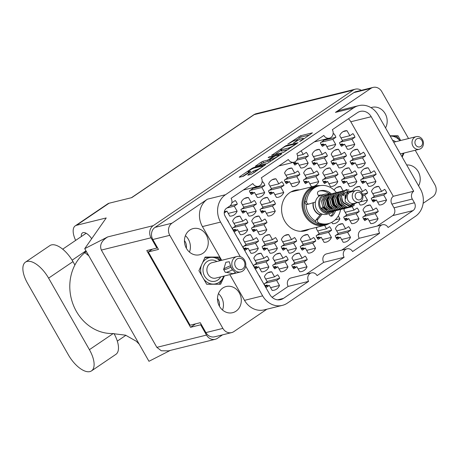<?xml version="1.0" encoding="UTF-8"?>
<svg xmlns="http://www.w3.org/2000/svg" width="459" height="459" viewBox="0 0 459 459"><rect width="100%" height="100%" fill="white"/><g stroke="black" fill="none" stroke-linecap="round" stroke-linejoin="round"><path stroke-width="0.69" d="M303.669 231.141A20.89 18.308 76.1 0 0 306.537 229.827M299.578 189.842A20.89 18.308 76.1 0 0 295.028 190.296A20.89 18.308 76.1 0 0 284.678 220.997A20.89 18.308 76.1 0 0 305.063 230.86A20.89 18.308 76.1 0 0 309.303 229.144M217.491 298.511A9.008 7.889 -103.9 0 1 218.168 299.538A9.008 7.889 -103.9 0 1 219.379 306.136M186.337 248.21A9.008 7.889 76.1 0 0 185.126 241.612A9.008 7.889 76.1 0 0 184.455 240.585M385.537 127.9A13.472 11.808 76.1 0 0 385.187 113.694A13.472 11.808 76.1 0 0 372.042 107.337A13.472 11.808 76.1 0 0 370.992 107.653M418.579 185.832A13.472 11.808 76.1 0 0 418.229 171.62A13.472 11.808 76.1 0 0 406.691 164.993M219.488 306.325A13.472 11.808 76.1 0 0 232.633 312.688A13.472 11.808 76.1 0 0 239.311 292.894A13.472 11.808 76.1 0 0 226.161 286.531A13.472 11.808 76.1 0 0 219.488 306.325M222.5 310.02A13.472 11.808 76.1 0 0 221.45 297.312A13.472 11.808 76.1 0 0 218.444 293.622M186.446 248.399A13.472 11.808 76.1 0 0 199.59 254.762A13.472 11.808 76.1 0 0 206.269 234.968A13.472 11.808 76.1 0 0 193.124 228.605A13.472 11.808 76.1 0 0 186.446 248.399M189.458 252.094A13.472 11.808 76.1 0 0 188.414 239.386A13.472 11.808 76.1 0 0 185.402 235.696M254.206 168.04A3.781 0.562 -29.7 0 0 249.656 170.364A3.781 0.562 -29.7 0 0 248.135 171.798A3.781 0.562 -29.7 0 0 248.64 171.809L250.643 171.316L250.264 171.855L243.304 176.285L239.271 177.283L239.65 176.744L251.928 168.424L253.632 167.552L265.721 164.615L251.176 174.34L247.837 175.166L248.216 174.627L253.471 171.064L256.478 169.87A3.781 0.562 -29.7 0 0 260.316 168.011A3.781 0.562 -29.7 0 0 262.548 166.112A3.781 0.562 -29.7 0 0 262.043 166.101L254.206 168.04M268.417 157.242L268.154 157.626L273.18 156.381L272.801 156.921L267.614 160.151L262.783 161.35L261.085 162.216L255.261 166.313L267.356 163.375L281.333 154.184L281.711 153.645L268.417 157.242M258.624 274.901A9.364 8.205 -103.9 0 1 259.754 276.502A9.364 8.205 -103.9 0 1 260.574 278.32M279.68 278.361L276.622 280.432L279.485 285.458A9.364 8.205 -103.9 0 1 274.189 290.208A9.364 8.205 -103.9 0 1 272.17 290.415L269.307 285.389L266.249 287.466A9.364 8.205 -103.9 0 1 265.05 285.785A9.364 8.205 -103.9 0 1 264.2 283.874L267.258 281.803L264.395 276.777A9.364 8.205 -103.9 0 1 269.691 272.026A9.364 8.205 -103.9 0 1 271.705 271.82L274.574 276.846L277.632 274.769A9.364 8.205 -103.9 0 1 278.831 276.45A9.364 8.205 -103.9 0 1 279.68 278.361L267.075 281.476M266.983 222.604L263.925 224.68L266.788 229.701A9.364 8.205 -103.9 0 1 261.492 234.451A9.364 8.205 -103.9 0 1 259.478 234.658L256.61 229.638L253.552 231.709A9.364 8.205 -103.9 0 1 252.352 230.034A9.364 8.205 -103.9 0 1 251.503 228.117L254.561 226.046L251.698 221.02A9.364 8.205 -103.9 0 1 256.994 216.269A9.364 8.205 -103.9 0 1 259.014 216.063L261.877 221.089L264.935 219.018A9.364 8.205 -103.9 0 1 266.134 220.693A9.364 8.205 -103.9 0 1 266.983 222.604L254.378 225.725M237.441 237.768A9.364 8.205 -103.9 0 1 238.577 239.374A9.364 8.205 -103.9 0 1 239.391 241.193M307.237 259.679L304.179 261.756L307.042 266.777A9.364 8.205 -103.9 0 1 301.747 271.527A9.364 8.205 -103.9 0 1 299.733 271.734L296.864 266.713L293.806 268.785A9.364 8.205 -103.9 0 1 292.607 267.109A9.364 8.205 -103.9 0 1 291.758 265.193L294.816 263.122L291.953 258.096A9.364 8.205 -103.9 0 1 297.248 253.345A9.364 8.205 -103.9 0 1 299.268 253.138L302.131 258.165L305.189 256.093A9.364 8.205 -103.9 0 1 306.388 257.769A9.364 8.205 -103.9 0 1 307.237 259.679L294.632 262.8M269.089 259.794L266.031 261.865L268.894 266.891A9.364 8.205 -103.9 0 1 263.598 271.642A9.364 8.205 -103.9 0 1 261.584 271.848L258.715 266.822L255.657 268.899A9.364 8.205 -103.9 0 1 254.458 267.224A9.364 8.205 -103.9 0 1 253.609 265.308L256.667 263.236L253.804 258.21A9.364 8.205 -103.9 0 1 259.1 253.46A9.364 8.205 -103.9 0 1 261.119 253.253L263.982 258.279L267.04 256.202A9.364 8.205 -103.9 0 1 268.24 257.883A9.364 8.205 -103.9 0 1 269.089 259.794L256.483 262.915M296.646 241.113L293.588 243.19L296.457 248.21A9.364 8.205 -103.9 0 1 291.155 252.961A9.364 8.205 -103.9 0 1 289.141 253.167L286.273 248.147L283.214 250.218A9.364 8.205 -103.9 0 1 282.021 248.543A9.364 8.205 -103.9 0 1 281.166 246.632L284.23 244.555L281.361 239.535A9.364 8.205 -103.9 0 1 286.657 234.778A9.364 8.205 -103.9 0 1 288.677 234.578L291.54 239.598L294.603 237.527A9.364 8.205 -103.9 0 1 295.797 239.202A9.364 8.205 -103.9 0 1 296.646 241.113L284.041 244.234M258.497 241.227L255.439 243.299L258.308 248.325A9.364 8.205 -103.9 0 1 253.007 253.075A9.364 8.205 -103.9 0 1 250.993 253.282L248.124 248.256L245.066 250.333A9.364 8.205 -103.9 0 1 243.872 248.658A9.364 8.205 -103.9 0 1 243.018 246.741L246.081 244.67L243.213 239.644A9.364 8.205 -103.9 0 1 248.508 234.893A9.364 8.205 -103.9 0 1 250.528 234.687L253.391 239.713L256.449 237.636A9.364 8.205 -103.9 0 1 257.648 239.317A9.364 8.205 -103.9 0 1 258.497 241.227L245.892 244.349M283.955 185.361L280.891 187.433L283.76 192.459A9.364 8.205 -103.9 0 1 278.464 197.209A9.364 8.205 -103.9 0 1 276.444 197.416L273.581 192.39L270.523 194.461A9.364 8.205 -103.9 0 1 269.324 192.786A9.364 8.205 -103.9 0 1 268.475 190.875L271.533 188.798L268.664 183.778A9.364 8.205 -103.9 0 1 273.966 179.027A9.364 8.205 -103.9 0 1 275.979 178.821L278.848 183.841L281.906 181.77A9.364 8.205 -103.9 0 1 283.1 183.445A9.364 8.205 -103.9 0 1 283.955 185.361L271.349 188.477M288.166 259.737L285.102 261.814L287.971 266.834A9.364 8.205 -103.9 0 1 282.675 271.585A9.364 8.205 -103.9 0 1 280.656 271.791L277.793 266.771L274.729 268.842A9.364 8.205 -103.9 0 1 273.535 267.167A9.364 8.205 -103.9 0 1 272.686 265.25L275.744 263.179L272.875 258.153A9.364 8.205 -103.9 0 1 278.177 253.402A9.364 8.205 -103.9 0 1 280.191 253.196L283.06 258.222L286.118 256.151A9.364 8.205 -103.9 0 1 287.311 257.826A9.364 8.205 -103.9 0 1 288.166 259.737L275.561 262.858M315.723 241.055L312.665 243.132L315.528 248.153A9.364 8.205 -103.9 0 1 310.232 252.909A9.364 8.205 -103.9 0 1 308.213 253.11L305.35 248.089L302.292 250.161A9.364 8.205 -103.9 0 1 301.093 248.485A9.364 8.205 -103.9 0 1 300.243 246.575L303.301 244.498L300.438 239.478A9.364 8.205 -103.9 0 1 305.734 234.727A9.364 8.205 -103.9 0 1 307.748 234.52L310.617 239.541L313.675 237.469A9.364 8.205 -103.9 0 1 314.874 239.145A9.364 8.205 -103.9 0 1 315.723 241.055L303.118 244.177M248.032 256.334A9.364 8.205 -103.9 0 1 249.162 257.941A9.364 8.205 -103.9 0 1 249.983 259.754M277.575 241.17L274.516 243.247L277.379 248.267A9.364 8.205 -103.9 0 1 272.084 253.018A9.364 8.205 -103.9 0 1 270.064 253.225L267.201 248.204L264.143 250.275A9.364 8.205 -103.9 0 1 262.944 248.6A9.364 8.205 -103.9 0 1 262.095 246.684L265.153 244.613L262.29 239.587A9.364 8.205 -103.9 0 1 267.586 234.836A9.364 8.205 -103.9 0 1 269.599 234.629L272.468 239.655L275.526 237.584A9.364 8.205 -103.9 0 1 276.725 239.259A9.364 8.205 -103.9 0 1 277.575 241.17L264.969 244.291M256.392 204.037L253.334 206.114L256.202 211.134A9.364 8.205 -103.9 0 1 250.901 215.885A9.364 8.205 -103.9 0 1 248.887 216.091L246.018 211.071L242.96 213.142A9.364 8.205 -103.9 0 1 241.767 211.467A9.364 8.205 -103.9 0 1 240.912 209.556L243.976 207.479L241.107 202.459A9.364 8.205 -103.9 0 1 246.403 197.703A9.364 8.205 -103.9 0 1 248.422 197.502L251.285 202.522L254.349 200.451A9.364 8.205 -103.9 0 1 255.543 202.126A9.364 8.205 -103.9 0 1 256.392 204.037L243.786 207.158M275.469 203.98L272.411 206.057L275.274 211.077A9.364 8.205 -103.9 0 1 269.978 215.833A9.364 8.205 -103.9 0 1 267.958 216.034L265.095 211.014L262.037 213.085A9.364 8.205 -103.9 0 1 260.838 211.41A9.364 8.205 -103.9 0 1 259.989 209.499L263.047 207.422L260.184 202.402A9.364 8.205 -103.9 0 1 265.48 197.651A9.364 8.205 -103.9 0 1 267.494 197.445L270.362 202.465L273.421 200.394A9.364 8.205 -103.9 0 1 274.62 202.069A9.364 8.205 -103.9 0 1 275.469 203.98L262.864 207.101M247.912 222.661L244.848 224.738L247.717 229.758A9.364 8.205 -103.9 0 1 242.421 234.509A9.364 8.205 -103.9 0 1 240.401 234.715L237.538 229.695L234.474 231.766A9.364 8.205 -103.9 0 1 233.281 230.091A9.364 8.205 -103.9 0 1 232.432 228.175L235.49 226.103L232.621 221.077A9.364 8.205 -103.9 0 1 237.923 216.327A9.364 8.205 -103.9 0 1 239.937 216.12L242.805 221.146L245.863 219.075A9.364 8.205 -103.9 0 1 247.057 220.75A9.364 8.205 -103.9 0 1 247.912 222.661L235.306 225.782M262.026 182.372L262.829 181.827A9.364 8.205 -103.9 0 1 264.028 183.502A9.364 8.205 -103.9 0 1 264.877 185.419L252.272 188.534M264.877 185.419L261.819 187.49L264.682 192.516A9.364 8.205 -103.9 0 1 259.387 197.267A9.364 8.205 -103.9 0 1 257.373 197.473L254.504 192.447L251.446 194.518A9.364 8.205 -103.9 0 1 250.247 192.843A9.364 8.205 -103.9 0 1 249.398 190.933L252.456 188.856L251.922 187.915M231.927 202.086L232.214 202.58L235.272 200.508A9.364 8.205 -103.9 0 1 236.471 202.184A9.364 8.205 -103.9 0 1 237.32 204.094L229.982 205.913M226.849 219.201A9.364 8.205 -103.9 0 1 227.985 220.808A9.364 8.205 -103.9 0 1 228.806 222.626M354.968 137.224L351.91 139.295L354.778 144.321A9.364 8.205 -103.9 0 1 349.477 149.072A9.364 8.205 -103.9 0 1 347.463 149.278L344.594 144.252L341.536 146.329A9.364 8.205 -103.9 0 1 340.343 144.654A9.364 8.205 -103.9 0 1 339.488 142.738L342.552 140.666L339.683 135.64A9.364 8.205 -103.9 0 1 344.979 130.89A9.364 8.205 -103.9 0 1 346.998 130.683L349.861 135.709L352.925 133.632A9.364 8.205 -103.9 0 1 354.119 135.313A9.364 8.205 -103.9 0 1 354.968 137.224L342.368 140.345M333.039 134.24L333.848 133.689A9.364 8.205 -103.9 0 1 335.047 135.371A9.364 8.205 -103.9 0 1 335.896 137.281L323.291 140.397M335.896 137.281L332.838 139.352L335.701 144.378A9.364 8.205 -103.9 0 1 330.405 149.129A9.364 8.205 -103.9 0 1 328.386 149.336L325.523 144.31L322.465 146.387A9.364 8.205 -103.9 0 1 321.266 144.705A9.364 8.205 -103.9 0 1 320.416 142.795L323.475 140.724L322.935 139.777M301.161 150.816L303.233 154.442L306.291 152.371A9.364 8.205 -103.9 0 1 307.484 154.046A9.364 8.205 -103.9 0 1 308.339 155.962L297.443 158.653M308.339 155.962L305.275 158.034L308.144 163.06A9.364 8.205 -103.9 0 1 302.848 167.81A9.364 8.205 -103.9 0 1 300.829 168.017L297.966 162.991L294.902 165.062A9.364 8.205 -103.9 0 1 293.708 163.387A9.364 8.205 -103.9 0 1 293.215 162.417M346.488 155.848L343.424 157.919L346.293 162.945A9.364 8.205 -103.9 0 1 340.997 167.696A9.364 8.205 -103.9 0 1 338.977 167.902L336.114 162.876L333.05 164.953A9.364 8.205 -103.9 0 1 331.857 163.272A9.364 8.205 -103.9 0 1 331.008 161.361L334.066 159.29L331.197 154.264A9.364 8.205 -103.9 0 1 336.499 149.514A9.364 8.205 -103.9 0 1 338.512 149.307L341.381 154.333L344.439 152.256A9.364 8.205 -103.9 0 1 345.633 153.937A9.364 8.205 -103.9 0 1 346.488 155.848L333.882 158.963M318.925 174.529L315.867 176.6L318.735 181.626A9.364 8.205 -103.9 0 1 313.434 186.377A9.364 8.205 -103.9 0 1 311.42 186.583L308.551 181.557L305.493 183.629A9.364 8.205 -103.9 0 1 304.3 181.953A9.364 8.205 -103.9 0 1 303.445 180.043L306.509 177.966L303.64 172.945A9.364 8.205 -103.9 0 1 308.936 168.195A9.364 8.205 -103.9 0 1 310.955 167.988L313.818 173.009L316.876 170.937A9.364 8.205 -103.9 0 1 318.076 172.613A9.364 8.205 -103.9 0 1 318.925 174.529L306.319 177.644M327.41 155.905L324.352 157.976L327.215 163.002A9.364 8.205 -103.9 0 1 321.92 167.753A9.364 8.205 -103.9 0 1 319.906 167.96L317.037 162.934L313.979 165.011A9.364 8.205 -103.9 0 1 312.78 163.329A9.364 8.205 -103.9 0 1 311.931 161.419L314.989 159.348L312.126 154.322A9.364 8.205 -103.9 0 1 317.421 149.571A9.364 8.205 -103.9 0 1 319.441 149.364L322.304 154.39L325.362 152.313A9.364 8.205 -103.9 0 1 326.561 153.989A9.364 8.205 -103.9 0 1 327.41 155.905L314.805 159.021M376.151 174.357L373.092 176.428L375.955 181.454A9.364 8.205 -103.9 0 1 370.66 186.205A9.364 8.205 -103.9 0 1 368.64 186.411L365.777 181.385L362.719 183.462A9.364 8.205 -103.9 0 1 361.52 181.781A9.364 8.205 -103.9 0 1 360.671 179.871L363.729 177.799L360.866 172.773A9.364 8.205 -103.9 0 1 366.162 168.023A9.364 8.205 -103.9 0 1 368.175 167.816L371.044 172.842L374.102 170.765A9.364 8.205 -103.9 0 1 375.301 172.446A9.364 8.205 -103.9 0 1 376.151 174.357L363.545 177.472M324.576 225.363L326.515 228.766L329.573 226.694A9.364 8.205 -103.9 0 1 330.773 228.37A9.364 8.205 -103.9 0 1 331.622 230.28L319.016 233.401M331.622 230.28L328.564 232.357L331.427 237.378A9.364 8.205 -103.9 0 1 326.131 242.128A9.364 8.205 -103.9 0 1 324.117 242.335L321.248 237.314L318.19 239.386A9.364 8.205 -103.9 0 1 316.991 237.71A9.364 8.205 -103.9 0 1 316.142 235.794L319.2 233.723L316.337 228.697A9.364 8.205 -103.9 0 1 317.123 227.205M352.099 206.619L354.073 210.084L357.131 208.013A9.364 8.205 -103.9 0 1 358.33 209.688A9.364 8.205 -103.9 0 1 359.179 211.605L346.574 214.72M359.179 211.605L356.121 213.676L358.99 218.702A9.364 8.205 -103.9 0 1 353.688 223.453A9.364 8.205 -103.9 0 1 351.674 223.659L348.806 218.633L345.747 220.704A9.364 8.205 -103.9 0 1 344.554 219.029A9.364 8.205 -103.9 0 1 343.699 217.118L346.763 215.042L343.894 210.021A9.364 8.205 -103.9 0 1 344.657 208.564M299.853 174.581L296.795 176.658L299.658 181.678A9.364 8.205 -103.9 0 1 294.362 186.434A9.364 8.205 -103.9 0 1 292.343 186.635L289.48 181.615L286.422 183.686A9.364 8.205 -103.9 0 1 285.223 182.011A9.364 8.205 -103.9 0 1 284.373 180.1L287.432 178.023L284.569 173.003A9.364 8.205 -103.9 0 1 289.864 168.246A9.364 8.205 -103.9 0 1 291.878 168.046L294.747 173.066L297.805 170.995A9.364 8.205 -103.9 0 1 299.004 172.67A9.364 8.205 -103.9 0 1 299.853 174.581L287.248 177.702M357.073 174.414L354.015 176.486L356.884 181.512A9.364 8.205 -103.9 0 1 351.583 186.262A9.364 8.205 -103.9 0 1 349.569 186.469L346.7 181.443L343.642 183.52A9.364 8.205 -103.9 0 1 342.448 181.839A9.364 8.205 -103.9 0 1 341.594 179.928L344.657 177.857L341.789 172.831A9.364 8.205 -103.9 0 1 347.084 168.08A9.364 8.205 -103.9 0 1 349.104 167.874L351.967 172.9L355.031 170.823A9.364 8.205 -103.9 0 1 356.224 172.498A9.364 8.205 -103.9 0 1 357.073 174.414L344.468 177.53M352.701 190.703A9.364 8.205 -103.9 0 1 357.676 186.647A9.364 8.205 -103.9 0 1 359.695 186.44L362.558 191.466L365.616 189.389A9.364 8.205 -103.9 0 1 366.816 191.064A9.364 8.205 -103.9 0 1 367.665 192.981L362.484 194.26M350.699 230.223L347.635 232.3L350.504 237.32A9.364 8.205 -103.9 0 1 345.208 242.071A9.364 8.205 -103.9 0 1 343.189 242.277L340.326 237.257L337.262 239.328A9.364 8.205 -103.9 0 1 336.068 237.653A9.364 8.205 -103.9 0 1 335.219 235.742L338.277 233.665L335.409 228.639A9.364 8.205 -103.9 0 1 340.71 223.889A9.364 8.205 -103.9 0 1 342.724 223.682L345.587 228.708L348.651 226.637A9.364 8.205 -103.9 0 1 349.844 228.312A9.364 8.205 -103.9 0 1 350.699 230.223L338.094 233.344M365.559 155.79L362.501 157.862L365.364 162.888A9.364 8.205 -103.9 0 1 360.068 167.638A9.364 8.205 -103.9 0 1 358.054 167.845L355.186 162.819L352.128 164.896A9.364 8.205 -103.9 0 1 350.928 163.215A9.364 8.205 -103.9 0 1 350.079 161.304L353.137 159.233L350.274 154.207A9.364 8.205 -103.9 0 1 355.57 149.456A9.364 8.205 -103.9 0 1 357.59 149.25L360.453 154.276L363.511 152.199A9.364 8.205 -103.9 0 1 364.71 153.88A9.364 8.205 -103.9 0 1 365.559 155.79L352.954 158.912M338.002 174.472L334.944 176.543L337.807 181.569A9.364 8.205 -103.9 0 1 332.511 186.32A9.364 8.205 -103.9 0 1 330.491 186.526L327.628 181.5L324.57 183.571A9.364 8.205 -103.9 0 1 323.371 181.896A9.364 8.205 -103.9 0 1 322.522 179.985L325.58 177.908L322.717 172.888A9.364 8.205 -103.9 0 1 328.013 168.137A9.364 8.205 -103.9 0 1 330.027 167.931L332.895 172.951L335.954 170.88A9.364 8.205 -103.9 0 1 337.153 172.555A9.364 8.205 -103.9 0 1 338.002 174.472L325.397 177.587M378.256 211.547L375.198 213.619L378.061 218.645A9.364 8.205 -103.9 0 1 372.765 223.395A9.364 8.205 -103.9 0 1 370.746 223.602L367.883 218.576L364.825 220.647A9.364 8.205 -103.9 0 1 363.626 218.972A9.364 8.205 -103.9 0 1 362.776 217.061L365.834 214.984L362.971 209.964A9.364 8.205 -103.9 0 1 368.267 205.213A9.364 8.205 -103.9 0 1 370.281 205.007L373.15 210.027L376.208 207.956A9.364 8.205 -103.9 0 1 377.407 209.631A9.364 8.205 -103.9 0 1 378.256 211.547L365.651 214.663M386.742 192.923L383.678 194.995L386.547 200.021A9.364 8.205 -103.9 0 1 381.251 204.771A9.364 8.205 -103.9 0 1 379.232 204.978L376.369 199.952L373.305 202.029A9.364 8.205 -103.9 0 1 372.111 200.348A9.364 8.205 -103.9 0 1 371.262 198.437L374.32 196.366L371.451 191.34A9.364 8.205 -103.9 0 1 376.753 186.589A9.364 8.205 -103.9 0 1 378.767 186.383L381.636 191.409L384.694 189.332A9.364 8.205 -103.9 0 1 385.887 191.013A9.364 8.205 -103.9 0 1 386.742 192.923L374.137 196.039M277.603 299.842L283.478 298.384L308.603 281.361A5.76 5.049 76.1 0 1 311.46 272.893A5.76 5.049 76.1 0 1 317.083 275.612L344.112 257.292L323.693 262.341A5.76 5.049 -103.9 0 1 326.55 253.873L346.964 248.824A5.76 5.049 -103.9 0 1 352.592 251.543L379.622 233.224L359.202 238.273A5.76 5.049 -103.9 0 1 362.059 229.804L382.473 224.755A5.76 5.049 -103.9 0 1 388.102 227.475L413.008 210.595L392.594 215.644A5.76 5.049 76.1 0 0 394.006 207.818L391.888 204.106A5.76 5.049 -103.9 0 1 393.306 196.28L350.802 121.767A11.24 9.846 76.1 0 0 348.41 118.795M306.222 274.189L323.693 262.341M308.603 281.361L288.183 286.41L272.101 297.312M341.731 250.121L359.202 238.273M377.235 226.052L392.594 215.644M311.46 272.893L291.04 277.942A5.76 5.049 76.1 0 0 288.183 286.41M338.294 215.925L339.912 218.754A9.364 8.205 -103.9 0 1 334.617 223.51A9.364 8.205 -103.9 0 1 332.597 223.711L331.794 222.299M237.32 204.094L234.262 206.171L237.125 211.192A9.364 8.205 -103.9 0 1 231.829 215.942A9.364 8.205 -103.9 0 1 229.81 216.149L226.947 211.129L224.233 212.965M367.665 192.981L364.607 195.052L367.47 200.078A9.364 8.205 -103.9 0 1 362.174 204.829A9.364 8.205 -103.9 0 1 360.16 205.035L358.611 202.321M334.043 190.043A9.364 8.205 -103.9 0 1 338.604 186.704A9.364 8.205 -103.9 0 1 340.618 186.497L343.114 190.869M345.185 190.365L346.545 189.447A9.364 8.205 -103.9 0 1 346.947 189.934M283.478 298.384A11.24 9.846 -103.9 0 1 280.673 299.641A11.24 9.846 -103.9 0 1 269.708 294.334L225.088 216.109A5.76 5.049 -103.9 0 1 226.505 208.283L229.684 206.131A5.76 5.049 76.1 0 0 231.101 198.305L252.829 183.577A5.76 5.049 -103.9 0 0 258.451 186.297A5.76 5.049 -103.9 0 0 261.309 177.828L288.338 159.508A5.76 5.049 76.1 0 0 293.961 162.228A5.76 5.049 76.1 0 0 296.818 153.765L323.847 135.439A5.76 5.049 76.1 0 0 329.47 138.165A5.76 5.049 76.1 0 0 332.327 129.696L357.446 112.667A11.24 9.846 -103.9 0 1 360.252 111.411A11.24 9.846 -103.9 0 1 371.222 116.718L350.802 121.767M221.68 260.305L202.436 226.58A20.173 17.677 -103.9 0 1 207.393 199.195L225.518 194.708L353.562 107.922L335.437 112.403L370.838 88.409A8.933 7.826 76.1 0 1 373.069 87.411A8.933 7.826 76.1 0 1 381.79 91.628L408.55 138.549M415.229 150.259L434.88 184.707A8.933 7.826 76.1 0 1 432.688 196.836L423.141 203.303M335.437 112.403A20.173 17.677 -103.9 0 1 340.475 110.154L358.599 105.668A20.173 17.677 76.1 0 1 378.285 115.192L420.364 188.959A20.173 17.677 76.1 0 1 415.406 216.344L287.363 303.135A20.173 17.677 76.1 0 1 282.325 305.384L264.2 309.871A20.173 17.677 -103.9 0 1 244.515 300.347L229.839 274.614M207.393 199.195L171.993 223.189A8.933 7.826 76.1 0 0 169.796 235.318L222.89 328.392A8.933 7.826 76.1 0 0 231.606 332.609A8.933 7.826 76.1 0 0 233.838 331.616L266.903 309.2M271.63 155.354L283.536 152.405L298.08 142.68L285.986 145.623L271.63 155.354M301.477 140.133L299.647 141.475L300.972 140.873L312.407 132.84L300.502 135.784L287.747 144.143L290.099 142.944A4.527 0.671 -29.7 0 1 295.544 140.167L296.537 139.92A4.527 0.671 -29.7 0 1 297.139 139.938A4.527 0.671 -29.7 0 1 295.326 141.653L293.496 143.001L296.25 141.424A4.527 0.671 -29.7 0 1 301.701 138.647L302.688 138.4A4.527 0.671 -29.7 0 1 303.29 138.411A4.527 0.671 -29.7 0 1 301.477 140.133L301.643 140.42M231.606 332.609L214.623 336.814A8.933 7.826 -103.9 0 1 205.907 332.597L200.262 322.694L190.083 325.213L148.291 251.934L158.464 249.421L152.818 239.518A8.933 7.826 -103.9 0 1 155.01 227.389L353.86 92.609A8.933 7.826 -103.9 0 1 356.092 91.611L373.069 87.411M393.306 196.28L413.72 191.231L371.222 116.718M413.72 191.231A5.76 5.049 76.1 0 0 412.308 199.057L391.888 204.106M394.006 207.818L414.425 202.769L412.308 199.057M414.425 202.769A5.76 5.049 -103.9 0 1 413.008 210.595M379.622 233.224A5.76 5.049 -103.9 0 1 382.473 224.755M344.112 257.292A5.76 5.049 -103.9 0 1 346.964 248.824M244.515 300.347L262.64 295.866L245.703 266.163M240.269 256.644L220.567 222.093L202.436 226.58M262.64 295.866A20.173 17.677 76.1 0 0 282.325 305.384M358.599 105.668A20.173 17.677 76.1 0 0 353.562 107.922M225.518 194.708A20.173 17.677 76.1 0 0 220.567 222.093M376.369 199.952L372.461 200.922M383.678 194.995L372.117 197.858M374.607 200.388L374.165 199.608L371.997 200.147M377.659 202.218L386.547 200.021M381.636 191.409L372.748 193.606M374.871 187.347L378.767 186.383M267.201 248.204L263.294 249.168M274.516 243.247L262.95 246.104M265.44 248.635L264.998 247.86L262.829 248.394M268.492 250.465L277.379 248.267M272.468 239.655L263.581 241.853M265.704 235.593L269.599 234.629M305.35 248.089L301.443 249.053M312.665 243.132L301.098 245.995M303.588 248.526L303.147 247.745L300.978 248.285M306.641 250.356L315.528 248.153M310.617 239.541L301.729 241.738M303.852 235.484L307.748 234.52M246.018 211.071L242.117 212.035M253.334 206.114L241.773 208.971M244.263 211.507L243.821 210.727L241.652 211.26M247.315 213.337L256.202 211.134M251.285 202.522L242.398 204.72M244.527 198.466L248.422 197.502M265.095 211.014L261.188 211.978M272.411 206.057L260.844 208.92M263.334 211.45L262.892 210.67L260.723 211.209M266.386 213.28L275.274 211.077M270.362 202.465L261.475 204.662M263.598 198.408L267.494 197.445M226.947 211.129L224.331 211.771M234.262 206.171L226.964 207.973M225.185 211.559L224.583 210.824M228.238 213.389L237.125 211.192M232.214 202.58L231.852 202.671M254.504 192.447L250.597 193.411M261.819 187.49L250.253 190.353M252.748 192.883L252.301 192.103L250.138 192.642M255.795 194.714L264.682 192.516M237.538 229.695L233.631 230.659M244.848 224.738L233.287 227.595M235.777 230.125L235.335 229.351L233.166 229.884M238.829 231.956L247.717 229.758M242.805 221.146L233.918 223.344M236.041 217.084L239.937 216.12M296.864 266.713L292.957 267.677M304.179 261.756L292.613 264.613M295.108 267.149L294.661 266.369L292.498 266.903M298.155 268.974L307.042 266.777M302.131 258.165L293.244 260.362M295.366 254.102L299.268 253.138M256.61 229.638L252.702 230.602M263.925 224.68L252.358 227.538M254.854 230.074L254.406 229.293L252.243 229.827M257.901 231.904L266.788 229.701M261.877 221.089L252.989 223.286M255.112 217.027L259.014 216.063M269.307 285.389L265.4 286.359M276.622 280.432L265.055 283.295M267.545 285.825L267.104 285.05L264.935 285.584M270.598 287.655L279.485 285.458M274.574 276.846L265.686 279.043M267.809 272.784L271.705 271.82M277.793 266.771L273.885 267.735M285.102 261.814L273.541 264.671M276.031 267.201L275.589 266.427L273.421 266.96M279.083 269.031L287.971 266.834M283.06 258.222L274.172 260.419M276.295 254.16L280.191 253.196M273.581 192.39L269.674 193.359M280.891 187.433L269.33 190.296M271.82 192.826L271.378 192.046L269.209 192.585M274.872 194.656L283.76 192.459M278.848 183.841L269.961 186.044M272.084 179.785L275.979 178.821M248.124 248.256L244.222 249.226M255.439 243.299L243.878 246.162M246.368 248.692L245.921 247.917L243.758 248.451M249.421 250.522L258.308 248.325M253.391 239.713L244.504 241.91M246.632 235.651L250.528 234.687M286.273 248.147L282.371 249.111M293.588 243.19L282.027 246.047M284.517 248.583L284.075 247.803L281.906 248.336M287.569 250.413L296.457 248.21M291.54 239.598L282.652 241.795M284.781 235.542L288.677 234.578M258.715 266.822L254.808 267.792M266.031 261.865L254.464 264.728M256.96 267.258L256.512 266.484L254.349 267.018M260.006 269.089L268.894 266.891M263.982 258.279L255.095 260.477M257.218 254.217L261.119 253.253M364.607 195.052L362.828 195.494M359.707 202L367.47 200.078M362.558 191.466L360.912 191.868M355.794 187.404L359.695 186.44M335.104 219.947L339.912 218.754M348.806 218.633L344.904 219.597M356.121 213.676L344.56 216.539M347.05 219.069L346.602 218.289L344.439 218.828M350.102 220.899L358.99 218.702M354.073 210.084L345.185 212.287M289.48 181.615L285.573 182.579M296.795 176.658L285.228 179.515M287.718 182.051L287.277 181.271L285.108 181.804M290.771 183.881L299.658 181.678M294.747 173.066L285.859 175.263M287.982 169.01L291.878 168.046M346.7 181.443L342.798 182.412M354.015 176.486L342.454 179.349M344.944 181.879L344.497 181.098L342.334 181.638M347.997 183.709L356.884 181.512M351.967 172.9L343.08 175.097M345.208 168.837L349.104 167.874M367.883 218.576L363.976 219.545M375.198 213.619L363.631 216.482M366.121 219.012L365.68 218.232L363.511 218.771M369.174 220.842L378.061 218.645M373.15 210.027L364.262 212.23M366.385 205.971L370.281 205.007M327.628 181.5L323.721 182.47M334.944 176.543L323.377 179.406M325.867 181.936L325.425 181.156L323.256 181.695M328.919 183.766L337.807 181.569M332.895 172.951L324.008 175.154M326.131 168.895L330.027 167.931M355.186 162.819L351.278 163.788M362.501 157.862L350.934 160.725M353.43 163.255L352.982 162.48L350.819 163.014M356.477 165.085L365.364 162.888M360.453 154.276L351.565 156.473M353.688 150.213L357.59 149.25M340.326 237.257L336.418 238.221M347.635 232.3L336.074 235.157M338.564 237.693L338.122 236.913L335.954 237.446M341.616 239.523L350.504 237.32M345.587 228.708L336.705 230.906M338.828 224.652L342.724 223.682M344.594 144.252L340.693 145.222M351.91 139.295L340.349 142.158M342.839 144.688L342.397 143.914L340.228 144.447M345.891 146.519L354.778 144.321M349.861 135.709L340.974 137.907M343.102 131.647L346.998 130.683M325.523 144.31L321.616 145.279M332.838 139.352L321.271 142.215M323.761 144.746L323.32 143.971L321.151 144.505M326.814 146.576L335.701 144.378M297.966 162.991L294.058 163.955M305.275 158.034L296.795 160.134M296.204 163.427L295.762 162.647L293.594 163.186M299.257 165.257L308.144 163.06M303.233 154.442L297.57 155.842M336.114 162.876L332.207 163.846M343.424 157.919L331.863 160.782M334.353 163.312L333.911 162.532L331.742 163.071M337.405 165.142L346.293 162.945M341.381 154.333L332.494 156.53M334.617 150.271L338.512 149.307M308.551 181.557L304.65 182.521M315.867 176.6L304.306 179.463M306.796 181.993L306.348 181.213L304.185 181.753M309.848 183.824L318.735 181.626M313.818 173.009L304.931 175.212M307.06 168.952L310.955 167.988M321.248 237.314L317.341 238.278M328.564 232.357L316.997 235.215M319.493 237.745L319.045 236.97L316.882 237.504M322.539 239.575L331.427 237.378M326.515 228.766L317.628 230.963M365.777 181.385L361.87 182.355M373.092 176.428L361.526 179.291M364.016 181.821L363.574 181.047L361.405 181.58M367.068 183.652L375.955 181.454M371.044 172.842L362.157 175.04M364.28 168.78L368.175 167.816M336.722 187.461L340.618 186.497M317.037 162.934L313.13 163.903M324.352 157.976L312.786 160.839M315.281 163.37L314.834 162.589L312.671 163.129M318.328 165.2L327.215 163.002M322.304 154.39L313.417 156.588M315.54 150.328L319.441 149.364M309.785 134.9L301.207 137.023L296.491 139.932M281.086 150.374L274.958 154.528M295.441 144.224L295.711 143.845L285.257 146.427L282.56 148.062A4.527 0.671 -29.7 0 0 280.742 149.777A4.527 0.671 -29.7 0 0 281.344 149.795L288.487 148.028A4.527 0.671 -29.7 0 0 293.932 145.245L295.441 144.224L295.607 144.51M280.742 149.777L281.447 151.017A4.527 0.671 -29.7 0 0 282.05 151.028L281.344 149.795M288.246 149.496L282.05 151.028M258.778 165.498L261.791 163.456L261.085 162.216M270.156 160.432L261.791 163.456M272.623 158.912A3.781 0.562 -29.7 0 0 276.461 157.053A3.781 0.562 -29.7 0 0 278.693 155.153A3.781 0.562 -29.7 0 0 278.188 155.142L275.429 155.825L270.242 159.055L269.863 159.594L272.623 158.912L273.105 159.761M269.674 159.594L270.569 160.834L269.863 159.594M272.072 160.461L270.569 160.834M255.892 171.431L251.165 174.345M248.514 172.452L242.599 176.463M152.354 249.18L148.291 251.934M372.392 200.812L374.165 199.608M263.225 249.059L264.998 247.86M301.374 248.95L303.147 247.745M242.042 211.932L243.821 210.727M261.119 211.874L262.892 210.67M250.528 193.308L252.301 192.103M233.562 230.55L235.335 229.351M292.888 267.568L294.661 266.369M252.634 230.493L254.406 229.293M265.331 286.25L267.104 285.05M273.816 267.626L275.589 266.427M269.605 193.25L271.378 192.046M244.148 249.117L245.921 247.917M282.296 249.002L284.075 247.803M254.739 267.683L256.512 266.484M344.829 219.494L346.602 218.289M285.504 182.475L287.277 181.271M342.724 182.303L344.497 181.098M363.907 219.436L365.68 218.232M323.652 182.361L325.425 181.156M351.21 163.679L352.982 162.48M336.349 238.112L338.122 236.913M340.618 145.113L342.397 143.914M321.547 145.17L323.32 143.971M293.989 163.852L295.762 162.647M332.138 163.737L333.911 162.532M304.575 182.418L306.348 181.213M317.272 238.169L319.045 236.97M361.801 182.246L363.574 181.047M313.061 163.794L314.834 162.589M221.031 260.465L219.075 257.034L205.133 257.069L198.936 270.684L206.682 284.259L220.624 284.224L224.382 275.962M400.696 140.494L397.999 135.761L390.03 135.784M402.199 157.116L404.063 153.019M217.084 257.528L219.075 257.034M396.008 136.254L397.999 135.761M296.818 190.525A20.89 18.308 76.1 0 0 293.662 190.703M74.903 264.992L72.975 261.613A22.48 10.305 -124.1 0 0 51.454 244.905A22.48 10.305 -124.1 0 0 49.853 245.605L25.474 262.129A22.48 10.305 -124.1 0 0 27.574 283.341L68.385 354.882A22.48 10.305 -124.1 0 0 91.507 370.883A22.48 10.305 -124.1 0 0 89.407 349.678L48.597 278.137A22.48 10.305 -124.1 0 0 27.075 261.429A22.48 10.305 -124.1 0 0 25.474 262.129M91.668 238.743A9.582 4.395 -124.1 0 0 83.108 232.633A9.582 4.395 -124.1 0 0 82.425 232.931A9.582 4.395 -124.1 0 0 81.363 236.523M151.022 237.791L101.359 250.075C99.402 245.1 101.531 240.711 107.733 236.913L84.726 248.658L106.224 217.945L76.533 225.289A18.01 8.256 -124.1 0 0 75.253 225.851L107.796 203.796A18.01 8.256 55.9 0 1 109.076 203.234L131.785 197.617L254.206 114.635L353.12 90.165L153.214 225.662A8.933 7.826 76.1 0 0 151.022 237.791L156.88 248.061L157.466 247.665M75.253 225.851A18.01 8.256 -124.1 0 0 75.655 240.39M83.406 252.548L85.724 251.974M84.726 248.658L148.968 361.296L170.283 350.412M222.535 334.858L217.463 338.294A8.933 7.826 76.1 0 1 215.231 339.293A8.933 7.826 76.1 0 1 206.51 335.076L200.652 324.8L201.237 324.404M361.285 90.325A8.933 7.826 76.1 0 0 355.352 89.166A8.933 7.826 76.1 0 0 353.12 90.165M101.359 250.075L156.852 347.36L206.51 335.076M200.652 324.8L190.542 327.301L146.771 250.562L156.88 248.061M190.542 327.301L195.666 323.83M215.231 339.293L168.464 350.865L161.321 350.774L156.852 347.36M139.203 344.17L136.294 341.244L125.594 335.179L112.116 333.527A44.666 39.141 -103.9 0 1 72.447 302.596A44.666 39.141 -103.9 0 1 84.875 252.662L86.332 251.48M84.875 252.662L88.782 255.778M91.507 370.883L115.886 354.359A22.48 10.305 -124.1 0 0 113.998 333.532M422.509 139.725A6.483 5.68 76.1 0 0 416.181 136.662A6.483 5.68 76.1 0 0 412.968 146.191A6.483 5.68 76.1 0 0 419.296 149.25A6.483 5.68 76.1 0 0 422.509 139.725M421.93 140.552A4.32 3.787 76.1 0 0 416.634 138.991A4.32 3.787 76.1 0 0 415.573 144.86A4.32 3.787 76.1 0 0 420.869 146.421A4.32 3.787 76.1 0 0 421.93 140.552M403.277 153.214L401.906 156.605A13.472 11.808 76.1 0 0 402.136 156.123A13.472 11.808 76.1 0 0 403.065 153.266M399.95 140.678A13.472 11.808 76.1 0 0 390.701 136.076L396.106 136.26A15.199 13.322 76.1 0 1 397.115 136.891L400.064 140.649M390.202 136.082L390.701 136.076A13.472 11.808 76.1 0 0 390.207 136.088M355.736 198.03A3.89 3.408 -103.9 0 1 356.695 192.751A3.89 3.408 -103.9 0 1 361.462 194.151A3.89 3.408 -103.9 0 1 360.504 199.436A3.89 3.408 -103.9 0 1 355.736 198.03M353.137 199.361A6.053 5.301 -103.9 0 1 356.138 190.468A6.053 5.301 -103.9 0 1 362.042 193.325A6.053 5.301 -103.9 0 1 359.041 202.218A6.053 5.301 -103.9 0 1 353.137 199.361M359.041 202.218L353.992 203.463A6.053 5.301 -103.9 0 1 348.083 200.612A6.053 5.301 -103.9 0 1 351.083 191.719L356.138 190.468M333.475 211.358A9.943 8.71 -103.9 0 1 329.791 213.458A9.943 8.71 -103.9 0 1 320.089 208.765A9.943 8.71 -103.9 0 1 325.018 194.157A9.943 8.71 -103.9 0 1 329.252 194.3M329.791 213.458L326.424 214.296A9.943 8.71 -103.9 0 1 316.721 209.602A9.943 8.71 -103.9 0 1 321.65 194.995L325.018 194.157M320.348 214.709A9.943 8.71 -103.9 0 1 314.702 210.102A9.943 8.71 -103.9 0 1 313.388 202.648M318.615 195.821A9.943 8.71 -103.9 0 1 319.625 195.494A9.943 8.71 -103.9 0 1 320.652 195.31M353.367 191.151L347.113 191.529L345.696 198.592L346.688 193.595L353.16 191.202M355.857 203.004L350.389 205.012L345.225 201.799L344.961 192.367L352.816 190.772M356.247 202.907L349.741 206.59L342.982 202.74A8.79 7.7 -103.9 0 1 341.823 199.516L343.435 202.545L349.769 205.982L356.081 202.947M334.64 211.037L330.021 211.22L324.662 207.273L323.09 200.755L325.976 195.545L328.759 194.473M333.808 211.278L329.809 211.272L324.45 207.325L322.878 200.807L325.77 195.597L327.904 194.633M332.959 211.45L328.334 211.639L322.975 207.686L321.403 201.168L324.295 195.964L327.072 194.891M331.272 211.869L329.516 212.339A8.79 7.7 -103.9 0 1 320.939 208.191A8.79 7.7 -103.9 0 1 325.293 195.276L326.32 195.023M330.543 212.087L326.653 212.058L321.294 208.105L322.769 207.738L328.128 211.691L332.121 211.697M341.823 199.516L341.616 196.171L344.508 190.961L346.539 190.02L349.001 189.946M342.982 202.74L341.41 196.222L344.296 191.013L346.327 190.072L348.72 189.986M354.497 204.944L353.12 206.062L350.756 207.084L346.866 207.055L341.507 203.102L339.935 196.584L342.821 191.38L345.604 190.307M345.707 190.296L347.406 190.376M353.797 205.454L350.55 207.135L346.654 207.107L341.295 203.153L339.723 196.636L342.615 191.432L344.749 190.468M349.804 207.284L345.179 207.474L339.821 203.521L338.249 197.003L341.14 191.793L343.917 190.72M348.966 207.525L344.973 207.525L339.608 203.572L338.036 197.054L340.928 191.851L343.062 190.881M348.117 207.703L343.498 207.887L338.14 203.939L336.567 197.416L339.453 192.212L342.23 191.139M347.285 207.944L343.286 207.938L337.927 203.991L336.355 197.473L339.241 192.264L341.381 191.3M346.43 208.116L341.812 208.306L336.453 204.353L334.881 197.835L337.772 192.631L340.549 191.558M345.598 208.363L341.605 208.357L336.24 204.404L334.668 197.886L337.56 192.682L339.694 191.719M344.749 208.535L340.13 208.719L334.766 204.771L333.194 198.254L336.086 193.044L338.862 191.971M343.917 208.776L339.918 208.776L334.559 204.823L332.987 198.305L335.873 193.096L338.008 192.132M343.062 208.948L338.444 209.138L333.085 205.184L331.513 198.667L334.399 193.463L337.181 192.39M343.068 194.926L343.671 195.712M342.23 209.195L338.231 209.189L332.873 205.242L331.3 198.718L334.192 193.514L337.078 192.43M341.381 209.367L336.757 209.556L331.398 205.603L329.826 199.086L332.718 193.882L335.495 192.803M340.544 209.614L336.55 209.608L331.191 205.655L329.614 199.137L332.505 193.933L334.64 192.964M339.694 209.786L335.076 209.97L329.717 206.022L328.145 199.504L331.031 194.295L333.808 193.222M338.862 210.027L334.863 210.021L329.505 206.074L327.933 199.556L330.819 194.346L333.71 193.262M338.013 210.199L333.389 210.388L328.03 206.435L326.458 199.917L329.35 194.714L332.127 193.641M337.176 210.446L333.182 210.44L327.818 206.487L326.246 199.969L329.137 194.765L332.023 193.681M336.327 210.618L331.708 210.807L326.343 206.854L324.771 200.336L327.663 195.132L330.44 194.054M330.549 194.042L331.323 194.025M337.497 198.317L338.122 199.814M335.495 210.859L331.496 210.859L326.137 206.906L324.565 200.388L327.451 195.184L329.585 194.214M351.56 206.401L349.907 207.244M338.444 201.099L338.599 202.769M335.093 205.569A8.79 7.7 -103.9 0 1 335.053 205.856M328.61 204.353A7.562 6.627 -103.9 0 1 328.701 205.603M330.279 207.755A7.562 6.627 -103.9 0 1 329.929 208.587M343.286 194.484L343.825 194.891M336.005 206.567L333.779 204.398L332.465 199.349L333.326 196.733M337.686 197.146L337.996 197.519M325.901 209.069L323.675 206.9M345.696 198.592L345.518 196.119L348.14 191.793M342.862 194.593L343.734 195.304M336.917 207.336L333.36 204.502L332.041 199.453L333.636 195.901M337.583 197.634L337.973 198.202M339.081 202.648L339.006 203.389M326.814 209.838L323.251 207.003L322.734 207.296M341.06 205.316L338.834 203.148L337.52 198.099L338.375 195.482M343.94 193.537L344.233 193.658M330.95 207.818L328.73 205.649L327.41 200.6L328.271 197.984M341.972 206.085L338.415 203.251L337.095 198.202L338.69 194.65M343.768 193.744L344.124 193.922M331.868 208.587L328.305 205.752L326.992 200.703L328.587 197.152M336.091 206.969L335.586 207.617M331.002 193.87A2.163 1.893 76.1 0 0 330.291 192.964A14.407 12.628 76.1 0 0 320.239 190.737A14.407 12.628 76.1 0 0 318.621 191.277A2.163 1.893 76.1 0 0 317.789 194.369L318.89 196.297M329.315 194.283A2.163 1.893 76.1 0 0 328.604 193.377A14.407 12.628 76.1 0 0 319.401 190.984M340.572 209.608A19.45 17.046 -103.9 0 1 328.369 223.608L326.688 224.026A19.45 17.046 -103.9 0 1 317.06 223.269A2.163 1.893 -103.9 0 1 316.176 219.741L321.145 213.751M328.369 223.608A19.45 17.046 -103.9 0 1 318.747 222.85A2.163 1.893 -103.9 0 1 317.863 219.322L322.155 214.141M315.436 202.017L309.108 203.974A2.163 1.893 -103.9 0 1 306.595 201.553A19.45 17.046 -103.9 0 1 319.028 185.843A19.45 17.046 -103.9 0 1 336.349 192.545M307.427 204.393A2.163 1.893 -103.9 0 1 304.914 201.966A19.45 17.046 -103.9 0 1 317.341 186.262L319.028 185.843M328.816 213.699L329.602 215.082A2.163 1.893 76.1 0 0 332.517 215.644A14.407 12.628 76.1 0 0 335.523 210.853M330.813 216.08A2.163 1.893 76.1 0 0 330.836 216.057A14.407 12.628 76.1 0 0 333.836 211.272M315.7 221.1A18.01 15.784 -103.9 0 1 308.764 214.123A18.01 15.784 -103.9 0 1 306.096 204.255M316.159 222.546A18.01 15.784 -103.9 0 1 307.014 214.56A18.01 15.784 -103.9 0 1 306.778 195.144M330.882 207.749A10.23 8.962 -103.9 0 1 330.813 208.093M320.158 214.938A10.23 8.962 -103.9 0 1 314.49 210.245A10.23 8.962 -103.9 0 1 313.113 202.735M318.695 195.482A10.23 8.962 -103.9 0 1 319.952 195.419M318.471 195.568A10.23 8.962 -103.9 0 1 319.556 195.213A10.23 8.962 -103.9 0 1 321.679 194.983M326.389 224.095A19.525 17.109 -103.9 0 1 305.901 215.311A19.525 17.109 -103.9 0 1 317.049 186.337M329.487 223.286A20.242 17.74 -103.9 0 1 324.788 225.312A20.242 17.74 -103.9 0 1 305.034 215.753A20.242 17.74 -103.9 0 1 315.063 186.01A20.242 17.74 -103.9 0 1 320.17 185.608M318.494 195.603A10.23 8.962 -103.9 0 1 319.252 195.586M232.988 268.182A7.923 6.942 76.1 0 0 240.723 271.923A7.923 6.942 76.1 0 0 244.647 260.276A7.923 6.942 76.1 0 0 236.919 256.535A7.923 6.942 76.1 0 0 232.988 268.182M230.757 267.207A11.601 1.716 150.3 0 1 223.625 269.439L225.18 272.158A11.601 1.716 -29.7 0 0 232.311 269.926L230.94 267.086L232.489 269.806L235.587 272.801L232.839 273.656L226.253 272.296M235.587 266.851A5.76 5.049 76.1 0 0 242.656 268.928A5.76 5.049 76.1 0 0 244.068 261.108A5.76 5.049 76.1 0 0 237.005 259.031A5.76 5.049 76.1 0 0 235.587 266.851M223.625 269.439A11.601 1.716 150.3 0 1 223.694 268.957L223.872 268.831A8.933 1.325 150.3 0 1 230.487 265.876M230.94 267.081A8.933 1.325 150.3 0 1 230.934 267.086L229.311 261.802M223.872 268.831L225.862 262.261L229.276 261.739M219.907 260.746A13.472 11.808 76.1 0 0 211.777 257.35L217.182 257.533A15.199 13.322 76.1 0 1 218.191 258.165L220.234 260.666M223.757 276.117L223.212 277.397A13.472 11.808 76.1 0 0 223.711 276.129M204.76 257.568L211.777 257.35A13.472 11.808 76.1 0 0 202.499 262.858M201.363 265.348A13.472 11.808 76.1 0 0 201.731 275.584M203.767 279.152A13.472 11.808 76.1 0 0 213.303 284.11L207.738 284.259M217.79 284.23L213.303 284.11A13.472 11.808 76.1 0 0 223.212 277.397L219.643 283.662A15.199 13.322 76.1 0 1 218.811 284.23M370.838 88.409L353.86 92.609M155.01 227.389L171.993 223.189M169.796 235.318L152.818 239.518M205.907 332.597L222.89 328.392M295.493 141.94L295.326 141.653M299.503 137.889L298.798 136.656M301.207 137.023L300.502 135.784M272.233 155.205L272.009 154.809M284.46 146.794L284.287 146.49M286.301 146.169L285.986 145.623M289.027 148.968L288.487 148.028M294.099 145.532L293.932 145.245M256.053 166.169L255.829 165.779M263.489 162.584L262.783 161.35M268.32 161.39L267.614 160.151M270.024 160.524L269.318 159.284M272.967 157.207L272.801 156.921M269.921 157.185L269.611 156.634M248.439 175.017L248.216 174.627M254.177 172.303L253.471 171.064M255.875 171.431L255.17 170.191M256.954 170.708L256.478 169.87M249.111 172.636L248.64 171.809M239.873 177.134L239.65 176.744M252.186 168.878L251.928 168.424M253.947 168.114L253.632 167.552M72.975 261.613L48.597 278.137M109.076 203.234L76.533 225.289M107.733 236.913L153.214 225.662M253.575 114.916A8.933 4.097 55.9 0 1 254.206 114.635A8.933 7.826 76.1 0 1 256.438 113.637A8.933 8.933 0 0 0 253.575 114.916L131.435 197.703M113.241 333.527L89.407 349.678M395.652 141.739A9.364 8.205 76.1 0 0 392.634 140.351M328.604 193.377L330.291 192.964M317.06 223.269L318.747 222.85M304.914 201.966L306.595 201.553M316.176 219.741L317.863 219.322M330.836 216.057L332.517 215.644M216.889 261.492A10.804 9.467 76.1 0 0 205.408 263.11A10.804 9.467 76.1 0 0 204.594 276.117A10.804 9.467 76.1 0 0 220.693 276.875M236.919 256.535L211.983 262.703A7.923 6.942 76.1 0 0 208.059 274.35A7.923 6.942 76.1 0 0 215.793 278.091L240.723 271.923M303.657 139.054L303.29 138.411M297.53 140.615L297.139 139.938M296.049 144.212L295.837 143.845M273.593 156.783L273.369 156.387M279.032 155.744L278.693 155.153M262.881 166.692L262.548 166.112M248.755 172.877L248.135 171.798M258.451 186.297L243.276 190.055M293.961 162.228L278.785 165.986M329.47 138.165L314.289 141.917M62.688 249.18L86.154 233.275M117.32 341.117L125.927 335.282M72.132 260.184L85.953 250.815M256.438 113.637L355.352 89.166M393.707 142.221L416.181 136.662M400.386 153.931L419.296 149.25M319.625 195.494L318.58 195.752M307.329 204.421L309.016 204.003M315.063 186.01L291.614 191.81M324.788 225.312L301.339 231.112"/></g></svg>
